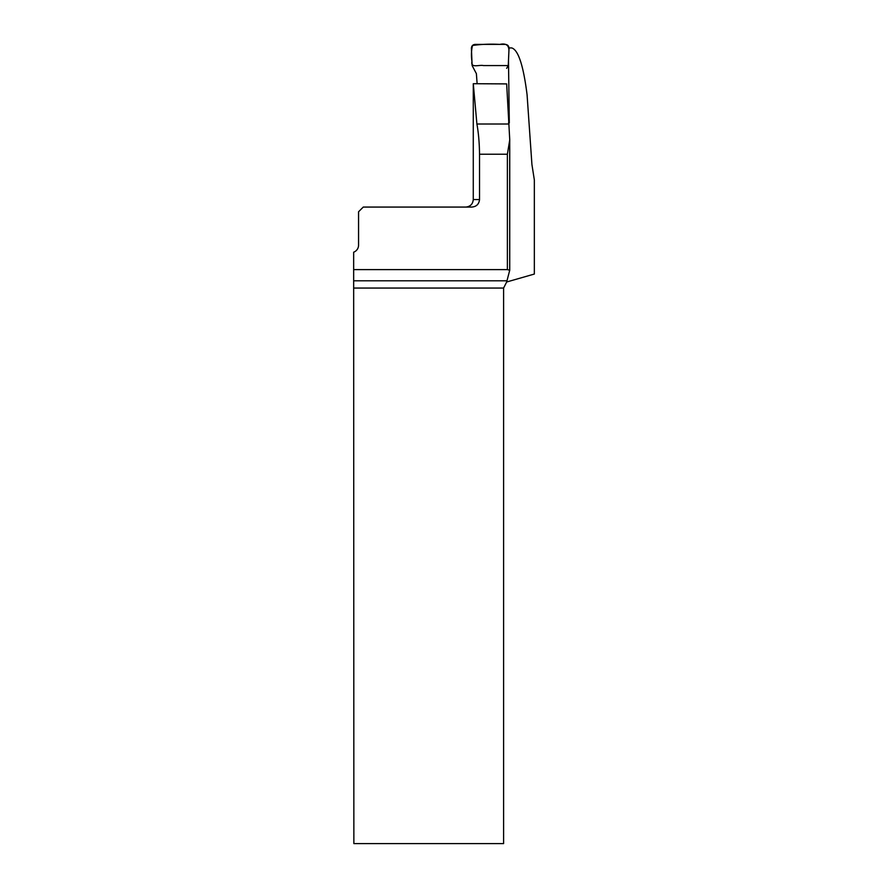 <?xml version="1.0" encoding="UTF-8"?>
<svg xmlns="http://www.w3.org/2000/svg" width="888" height="888" viewBox="0 0 888 888"><rect width="100%" height="100%" fill="white"/><g stroke="black" fill="none" stroke-linecap="round" stroke-linejoin="round"><path stroke-width="1.33" d="M509.024 47.93L511.71 47.93C518.281 49.906 523.398 65.501 527.072 94.716L531.923 164.48L534.343 179.964L534.343 274.048L506.66 281.996L509.712 270.318M473.282 83.705L473.271 199.545L479.531 199.545C479.009 204.173 476.412 206.682 471.75 207.071L363.27 207.071L358.563 211.766L358.563 245.144A7.526 7.526 0 0 1 353.657 252.203L353.657 269.608L507.381 269.608L507.381 154.223L509.745 139.838L506.66 83.905L473.282 83.705L476.9 124.009L508.658 124.009M508.535 122.699L509.301 122.921L508.535 122.699M508.491 60.595L509.301 122.921M534.343 185.925L534.343 207.071M479.531 199.545L479.531 154.223C479.387 142.813 478.51 132.745 476.9 124.009M353.657 269.608L353.868 843.6L503.596 843.6L503.596 288.056L506.66 281.996M509.734 270.241L507.381 269.608M477.122 83.727L476.39 73.671L472.127 65.568L471.395 48.13C471.617 45.865 472.849 44.622 475.113 44.4L505.316 44.4C507.659 44.644 508.891 45.943 509.024 48.296L508.269 65.568L506.648 68.354M508.269 65.568L508.935 50.45C508.857 45.099 505.805 43.079 499.778 44.4C490.431 43.867 481.34 44.234 472.483 45.488C471.306 50.605 471.128 55.944 471.95 61.516C470.462 68.42 479.243 64.58 483.416 65.568L508.269 65.568M509.712 141.092L509.712 270.152M353.846 280.797L506.693 280.797M503.596 288.056L353.868 288.056M507.381 154.223L479.531 154.223M473.271 199.545C472.827 204.118 470.318 206.615 465.756 207.071M509.734 270.263L509.734 140.426"/></g></svg>
